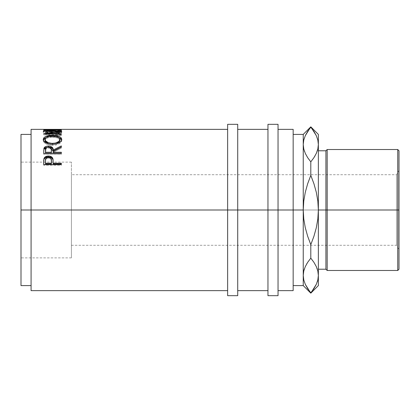 <?xml version="1.0" encoding="UTF-8"?>
<svg xmlns="http://www.w3.org/2000/svg" width="420" height="420" viewBox="0 0 420 420"><rect width="100%" height="100%" fill="white"/><g stroke="black" fill="none" stroke-linecap="round" stroke-linejoin="round"><path stroke-width="0.32" stroke-dasharray="2.1 1.58" d="M313.604 289.091L316.292 284.371L317.825 279.977L318.36 275.473L318.36 285.6L318.36 210L327.18 210L327.18 270.48L327.18 149.52L327.18 210L399 210L399 217.733L399 150.78L399 210L396.48 210L396.48 174.72L396.48 245.28L396.48 210L399 210L396.48 210L396.48 245.28L396.48 210L71.4 210L396.48 210L71.4 210L71.4 257.88L71.4 210L21 210L21 134.4L21 210L71.4 210L71.4 162.12L71.4 257.88L71.4 174.72L71.4 245.28L71.4 210L21 210L21 257.88L21 210L71.4 210L71.4 162.12L71.4 210L396.48 210L396.48 174.72L396.48 210L399 210L399 249.643L399 210L397.74 210L397.74 149.52L397.74 210L325.92 210L325.92 150.78L325.92 210L318.36 210L318.36 134.4L318.36 144.527L317.84 140.096L316.334 135.718L313.929 131.402L310.8 127.208L307.692 131.365L305.308 135.629L303.776 140.023L303.24 144.527L303.24 210L293.16 210L293.16 134.4L293.16 210L267.96 210L267.96 124.32L267.96 210L31.08 210L31.08 129.36L31.08 210L21 210L21 162.12L21 257.88L21 162.12L21 210L31.08 210L31.08 134.4L31.08 285.6L31.08 134.4L31.08 210L227.64 210L227.64 124.32L227.64 290.64L227.64 210L237.72 210L237.72 129.36L237.72 290.64L237.72 210L267.96 210L267.96 129.36L267.96 290.64L267.96 129.36L267.96 290.64L267.96 210L278.04 210L278.04 129.36L278.04 290.64L278.04 210L293.16 210L293.16 290.64L293.16 134.4L293.16 285.6L293.16 210L293.16 285.6L293.16 210L303.24 210L303.24 285.6L303.24 275.473L303.76 279.904L305.267 284.282L310.8 293.16L313.194 289.685M43.68 129.36L43.68 130.793L43.68 129.538L43.68 130.793L61.32 130.793L61.32 129.538L61.32 130.793L43.68 130.751L61.32 130.793L61.32 129.36M59.509 129.36L59.509 130.751L61.32 130.751L61.32 129.491M59.509 129.449L59.509 130.751L59.509 129.538L59.509 130.704L52.726 130.704L52.726 129.538L52.726 130.751L52.726 129.36M50.915 129.36L50.915 130.751L52.726 130.751L52.726 129.449M50.915 129.449L50.915 130.751L50.915 129.538L50.915 130.704L45.491 130.704L45.491 129.538L45.491 130.751L45.491 129.36M46.478 132.825L47.974 132.531L45.759 131.786L45.066 130.851L47.135 130.079L54.028 129.817L59.483 130.468L59.939 130.867L59.782 131.397L57.026 132.531L58.07 132.925L60.853 132.001L61.766 130.919L61.058 130.31L57.299 129.77L45.801 129.938L43.843 130.368L43.239 131.129L44.132 131.995L46.478 132.825M237.72 124.32L237.72 295.68L237.72 124.32M278.04 124.32L278.04 295.68L278.04 124.32M303.24 134.4L303.24 144.527L303.24 134.4M293.16 129.36L293.16 210L293.16 129.36M305.308 266.574L303.776 270.968L303.24 275.473L303.24 210L303.77 218.962L305.288 227.714L307.671 236.266L310.8 244.645L313.934 236.234L316.328 227.645L317.835 218.904L318.36 210L318.36 221.555L318.36 198.445L318.36 210L317.83 201.038L316.312 192.286L313.929 183.734L310.8 175.355L310.8 161.852L307.671 157.657L310.8 161.852L310.8 175.355L307.666 183.766L305.272 192.355L303.765 201.096L303.24 210L303.24 144.527L303.776 140.023L305.308 135.629L310.8 126.84L313.929 131.402M304.521 151.515L304.374 151.1M305.351 284.461L307.325 288.068M307.671 288.598L310.8 292.793L313.908 288.635L316.292 284.371M316.292 153.426L317.825 149.032L318.36 144.527L318.36 210L317.83 201.038L316.312 192.286L313.929 183.734L310.8 175.355L307.666 183.766L305.272 192.355L303.765 201.096L303.24 210L303.77 218.962L305.288 227.714L307.671 236.266L310.8 244.645L310.8 258.148L310.8 244.645L313.934 236.234L316.328 227.645L317.835 218.904L318.36 210L318.36 275.473L317.825 279.977M305.288 266.616L304.316 269.068M306.673 263.949L306.905 263.56M318.36 198.445L318.36 150.78L318.36 198.445M318.36 221.555L318.36 269.22L318.36 221.555M316.292 135.629L314.276 131.933M316.312 284.33L317.305 281.804M313.929 262.343L310.8 258.148L313.929 262.343M317.079 268.485L317.226 268.9M316.312 153.384L317.284 150.932M314.927 156.051L314.695 156.44M303.776 270.968L303.24 275.473L303.76 279.904L305.267 284.282M317.825 149.032L318.36 144.527L317.84 140.096L316.334 135.718M318.36 210L318.36 269.22L318.36 210M325.92 210L325.92 269.22L325.92 210M397.74 210L397.74 270.48L397.74 210M399 210L399 269.22L399 210M399 202.267L399 171.119L399 202.267M399 217.733L399 249.643L399 217.733M267.96 295.68L267.96 210L267.96 295.68M227.64 295.68L227.64 210L227.64 295.68M21 285.6L21 210L21 285.6M59.965 140.49L59.887 139.954L57.451 137.891L52.49 137.146L52.49 135.986L52.49 137.146C47.891 137.267 45.407 138.38 45.035 140.49L45.591 139.151L47.161 138.065L49.581 137.372L52.49 137.146L55.414 137.366L57.86 138.054L59.43 139.146L59.965 140.49M48.437 143.771L52.568 144.438L56.511 143.813L52.568 144.438L48.174 143.672M49.508 147.116L48.4 147.026L48.395 148.013C46.132 148.318 45.16 149.294 45.491 150.943L45.911 148.99L46.93 148.276L48.395 148.013L48.395 147.026L47.623 147.079M45.491 153.169L45.491 150.943L45.491 153.169M51.392 150.995C51.713 149.315 50.715 148.323 48.395 148.013L49.891 148.276L50.93 149L51.392 150.995M48.421 157.201L48.421 158.025C46.158 158.372 45.181 159.506 45.491 161.427L45.938 159.143L46.972 158.329L48.421 158.025L48.421 157.201M45.491 163.978L45.491 161.427L45.491 163.978M51.408 161.532C51.718 159.558 50.72 158.387 48.421 158.025L49.901 158.335L50.941 159.185L51.408 161.532M47.974 132.531L46.919 132.925L46.919 134.132L47.974 133.739L47.974 132.531L47.974 133.739L46.919 134.132L44.132 133.214L43.276 132.478L43.843 131.612L45.801 131.187L58.018 131.072L61.058 131.555L61.772 132.253L60.853 133.219L58.07 134.132L57.026 133.739L59.782 132.626L59.939 132.106L59.483 131.712L54.028 131.072L47.135 131.323L45.565 131.702L45.077 132.416L47.974 133.739C46.006 133.266 45.029 132.762 45.035 132.232C45.365 131.418 47.859 131.03 52.516 131.056C57.215 131.03 59.698 131.429 59.965 132.253C59.939 132.778 58.963 133.271 57.026 133.739L58.07 134.132C60.543 133.539 61.777 132.914 61.772 132.253C61.835 131.702 60.806 131.323 58.69 131.129L52.395 130.909C46.688 130.84 43.633 131.287 43.229 132.253C43.213 132.914 44.447 133.539 46.919 134.132L46.919 132.925C44.441 132.326 43.213 131.691 43.229 131.019L43.229 132.253L43.229 131.019C43.622 130.037 46.678 129.581 52.395 129.654L52.395 130.909L52.395 129.654L58.69 129.875L58.69 131.129L58.69 129.875C60.806 130.079 61.835 130.457 61.772 131.019L61.772 132.253L61.772 131.019C61.777 131.691 60.543 132.326 58.07 132.925L58.07 134.132L58.07 132.925L57.026 132.531L57.026 133.739L57.026 132.531C58.958 132.053 59.939 131.549 59.965 131.019L59.965 132.253L59.965 131.019C59.703 130.179 57.22 129.775 52.516 129.806L52.516 131.056L52.516 129.806C47.859 129.775 45.365 130.174 45.035 130.998L45.035 132.232L45.035 130.998L45.596 131.691M43.68 134.804L61.32 135.571L61.32 135.041L48.599 134.51L61.32 132.804L48.626 131.534L61.32 131.108L43.68 131.397L58.154 132.762L43.68 134.804L58.154 132.762L43.68 131.397L61.32 131.108L61.32 129.853L61.32 131.297L48.626 131.534L61.32 132.72L61.32 131.497L61.32 132.804L48.599 134.51L61.32 135.041L61.32 134.389L61.32 135.571L43.68 134.804L43.68 133.607L43.68 134.804M43.381 139.676L43.271 140.968L43.937 142.285L45.98 143.866L49.019 144.947L52.579 145.331L56.133 144.942L59.115 143.808L61.121 142.217L61.735 140.9L61.614 139.619M59.062 137.582L56.059 136.789L52.495 136.537L48.899 136.794L45.874 137.597M58.769 142.59L57.855 143.199M61.32 153.384L61.32 154.266L61.32 153.384L61.32 154.266L43.68 154.266L43.68 150.927L43.68 154.266L61.32 154.266L61.32 153.169M61.32 147.121L61.32 148.103L61.32 147.121L61.32 148.103L53.177 152.292L53.177 153.169L53.177 152.292L61.32 148.103L61.32 146.916M61.32 164.546L61.32 165.254L61.32 164.546L61.32 165.254L43.68 165.254L43.68 161.732L43.68 165.254L61.32 165.254L61.32 163.978M43.816 159.92L43.769 160.288M53.177 163.978L53.177 162.225L53.177 163.978M31.08 290.64L31.08 210L31.08 290.64M43.68 129.491L43.68 130.751L45.491 130.751L45.491 129.449M48.626 130.284L48.626 131.534L48.626 130.284M61.32 130.048L61.32 131.297L61.32 130.048M43.68 130.148L43.68 131.397L43.68 130.148M43.68 130.184L43.68 131.429L43.68 130.184M58.154 131.539L58.154 132.762L58.154 131.539M43.68 133.539L43.68 134.731L43.68 133.539M61.32 134.389L61.32 133.849M48.599 133.308L48.599 134.51L48.599 133.308M61.32 131.576L61.32 132.804L61.32 131.576M61.709 139.923L61.772 140.464C61.288 143.299 58.223 144.921 52.579 145.331L52.579 144.302L52.579 145.331C46.914 144.963 43.796 143.362 43.229 140.527L43.291 139.965M46.211 137.466L52.495 136.537L52.495 135.986L52.495 136.537L58.884 137.513M43.68 154.266L43.68 153.384L43.68 154.266M53.177 152.292L53.177 151.379L53.177 152.292M47.78 147.068L49.035 147.073M43.68 165.254L43.68 164.546L43.68 165.254M71.4 210L71.4 174.72L71.4 210M71.4 245.28L396.48 245.28L399 249.643M71.4 257.88L21 257.88M71.4 162.12L21 162.12M43.68 130.62L45.491 130.62M50.915 130.62L52.726 130.62M59.509 130.62L61.32 130.62M399 170.357L396.48 174.72L71.4 174.72"/><path stroke-width="0.63" d="M227.64 295.68L227.64 124.32L227.64 210L21 210L21 134.4L21 210L31.08 210L31.08 129.36L31.08 210L237.72 210L237.72 124.32L237.72 210L278.04 210L278.04 124.32L278.04 210L303.24 210L303.24 134.4L303.24 144.527L303.765 149L303.24 144.527L303.76 140.096L305.267 135.718L310.8 126.84L316.292 135.629L317.825 140.023L318.36 144.527L318.36 210L327.18 210L327.18 149.52L327.18 210L399 210L399 150.78L399 210L397.74 210L397.74 149.52L397.74 210L327.18 210L327.18 270.48L327.18 210L325.92 210L325.92 150.78L325.92 210L318.36 210L318.36 285.6L318.36 134.4L318.36 144.527L317.84 148.964L316.334 153.337L313.929 157.657L310.8 161.852L307.692 157.694L305.308 153.426L303.776 149.032L303.24 144.527L303.24 210L293.16 210L293.16 129.36L293.16 210L227.64 210L227.64 295.68L237.72 295.68L237.72 210L237.72 295.68M61.32 164.546L61.32 163.244L53.177 163.244L52.889 158.681C52.253 156.933 50.762 156.046 48.41 156.014C46.111 156.051 44.625 156.902 43.943 158.571L43.68 164.546L61.32 164.546L43.68 164.546L43.722 160.094L44.184 158.02L45.565 156.676L48.032 156.025L49.943 156.172L52.322 157.579L53.057 159.527L53.177 163.244L61.32 163.244L61.32 164.546L61.32 163.978L53.177 163.978L61.32 163.978M61.32 153.384L61.32 152.266L53.177 152.266L53.177 151.379L61.32 147.121L61.32 145.913L53.177 150.05C53.408 147.667 51.812 146.333 48.4 146.05C46.043 146.102 44.552 146.843 43.922 148.276L43.68 153.384L61.32 153.384L43.68 153.384L43.922 148.276L45.512 146.638L47.623 146.081L50.563 146.344L52.71 147.887L53.177 150.05L61.32 145.913L61.32 147.121L53.177 151.379L53.177 152.266L61.32 152.266L61.32 153.384L53.177 153.169L61.32 153.169M43.271 139.871L43.869 137.755L45.874 136.447L51.576 135.387L56.065 135.629L59.073 136.437L61.105 137.713L61.772 139.356L61.121 141.146L59.115 142.758L56.133 143.908L53.487 144.28L50.768 144.207L47.402 143.446L43.937 141.209L43.271 139.871M61.32 129.853L43.68 130.148L58.154 131.539L43.68 133.607L61.32 134.389L61.32 133.849L48.599 133.308L61.32 131.576L48.626 130.284L61.32 131.576L48.599 133.308L61.32 133.849L61.32 134.389L43.68 133.607L58.154 131.539L43.68 130.148L61.32 129.853L48.626 130.284L48.626 130.573L48.626 130.284L61.32 130.048M227.64 129.36L31.08 129.36M61.32 129.491L43.68 129.491M59.509 129.449L52.726 129.449M50.915 129.491L52.726 129.491L50.915 129.491M50.915 129.449L45.491 129.449M267.96 295.68L267.96 124.32L267.96 295.68L278.04 295.68L278.04 210L278.04 295.68M293.16 290.64L293.16 210L293.16 290.64L278.04 290.64M303.24 275.473L303.24 210L303.77 201.038L305.288 192.286L307.671 183.734L310.8 175.355L310.8 161.852L310.8 175.355L313.934 183.766L316.328 192.355L317.835 201.096L318.36 210L317.83 218.962L316.312 227.714L313.929 236.266L310.8 244.645L307.666 236.234L305.272 227.645L303.765 218.904L303.24 210L303.24 275.473L303.76 271.036L305.267 266.663L307.671 262.343L310.8 258.148L310.8 244.645L310.8 258.148L307.681 262.327L310.8 258.148L313.908 262.306L316.292 266.574L317.825 270.968L318.36 275.473L317.84 279.904L316.334 284.282L313.929 288.598L310.8 292.793L307.692 288.635L305.308 284.371L303.776 279.977L303.24 275.473L303.24 285.6L303.24 275.473L303.76 271.036L305.267 266.663L307.671 262.343L310.8 258.148L313.908 262.306L316.292 266.574L317.825 270.968L318.36 275.473L317.835 271L318.36 275.473L317.84 279.904L316.334 284.282L310.8 293.16L305.308 284.371L303.776 279.977L303.24 275.226M304.521 151.515L304.374 151.1M303.765 140.059L305.267 135.718L307.671 131.402L310.8 127.208L313.908 131.365L316.292 135.629L317.825 140.023L318.36 144.527L317.84 148.964L316.334 153.337L313.929 157.657L310.8 161.852L313.913 157.678L310.8 161.852L307.692 157.694L305.308 153.426L303.776 149.032L303.24 144.527L303.76 140.096M307.325 288.068L307.892 288.929M303.776 270.968L304.316 269.068M306.673 263.949L306.905 263.56M314.276 131.933L313.861 131.292M317.825 279.977L317.305 281.804M313.194 289.685L313.604 289.091M317.079 268.485L317.226 268.9M317.825 149.032L317.284 150.932M314.927 156.051L314.695 156.44M303.24 210L303.77 201.038L305.288 192.286L307.671 183.734L310.8 175.355L313.934 183.766L316.328 192.355L317.835 201.096L318.36 210L317.83 218.962L316.312 227.714L313.929 236.266L310.8 244.645L307.666 236.234L305.272 227.645L303.765 218.904L303.24 210M399 269.22L399 210L399 269.22L397.74 270.48L397.74 210L397.74 270.48L327.18 270.48L325.92 269.22L325.92 210L325.92 269.22L318.36 269.22M51.823 143.378L55.456 143.078L58.769 141.519L59.934 139.75L59.43 138.017L56.726 136.511L53.24 136.001L49.581 136.216L46.258 137.434L45.071 139.03L45.607 140.842L48.174 142.616L51.823 143.378M51.371 152.266L51.319 149.016L50.495 147.614L48.006 147.042L45.911 148.019L45.491 152.266L51.371 152.266L45.491 152.266L45.491 153.169L51.371 153.169L51.392 150.061L51.371 152.266M51.371 163.244L51.335 159.542L50.505 157.889L48.038 157.222L45.938 158.335L45.502 160.057L45.491 163.244L51.371 163.244L45.491 163.244L45.491 163.978L51.371 163.978L51.408 160.766L51.371 163.244M21 285.6L21 210L21 285.6L31.08 285.6M59.965 139.388L59.965 140.49L59.965 139.388C59.603 141.724 57.141 143.057 52.568 143.399C47.964 143.078 45.449 141.74 45.035 139.388C45.407 137.246 47.891 136.112 52.49 135.986C57.13 136.101 59.619 137.235 59.965 139.388M48.893 143.923L47.213 143.22L45.607 141.923L45.071 140.847L45.035 139.388L45.035 140.49L48.437 143.771M52.568 144.438L52.568 143.399L52.568 144.438M57.855 143.199L56.511 143.813L59.965 140.49L58.753 142.601M45.491 150.008C45.155 148.339 46.127 147.347 48.395 147.026C50.715 147.352 51.718 148.365 51.392 150.061L51.371 153.169L45.491 153.169L45.491 150.008M51.408 161.532L51.371 163.978L45.491 163.978L45.491 160.655C45.181 158.713 46.158 157.563 48.421 157.201C50.726 157.579 51.718 158.771 51.408 160.766L51.408 160.755M43.291 139.965L46.211 137.466L43.869 138.884L43.265 140.096M61.735 140.033L61.099 138.841L58.884 137.513L61.709 139.923M43.685 151.179L43.922 149.242L43.685 151.179M48.011 147.058L45.512 147.63L43.922 149.242L47.78 147.068M61.32 147.121L53.177 150.985L52.878 149.195L52.211 148.239L50.563 147.341L48.956 147.068M43.706 161.222L43.943 159.374L43.706 161.222M44.053 159.101L43.943 159.374C44.625 157.731 46.111 156.891 48.41 156.859L45.565 157.505L44.053 159.101M48.857 156.87L48.41 156.859C50.778 156.896 52.269 157.768 52.889 159.484L51.313 157.531L48.857 156.87M53.004 159.968L53.177 162.971L53.004 159.968M31.08 290.64L31.08 210L31.08 290.64L227.64 290.64M45.596 131.691L47.974 132.531M58.154 131.539L58.154 131.964L58.154 131.539M61.32 133.849L61.32 134.389M48.599 133.308L48.599 133.823L48.599 133.308M43.229 139.424C43.796 142.306 46.914 143.929 52.579 144.302C58.223 143.892 61.288 142.244 61.772 139.356C61.257 136.794 58.165 135.466 52.495 135.371L52.495 135.986L52.495 135.371C46.772 135.466 43.68 136.815 43.229 139.424M53.177 152.266L53.177 153.169L53.177 152.266M49.035 147.073L53.177 150.985L53.177 150.05L53.177 150.985L61.32 146.916M48.4 146.05L48.4 147.053L48.4 146.05M43.922 148.276L43.922 149.242L43.922 148.276M53.177 163.244L53.177 163.978L53.177 163.244M52.889 158.681L52.889 159.484L52.889 158.681M48.41 156.014L48.41 156.859L48.41 156.014M43.943 158.571L43.943 159.374L43.943 158.571M21 134.4L31.08 134.4M227.64 124.32L237.72 124.32M267.96 124.32L278.04 124.32M318.36 150.78L325.92 150.78L327.18 149.52L397.74 149.52L399 150.78M318.36 134.4L310.8 126.84L303.24 134.4L293.16 134.4M278.04 129.36L293.16 129.36M237.72 129.36L267.96 129.36M237.72 290.64L267.96 290.64M293.16 285.6L303.24 285.6L310.8 293.16L318.36 285.6M51.392 150.05L51.392 150.99"/></g></svg>
